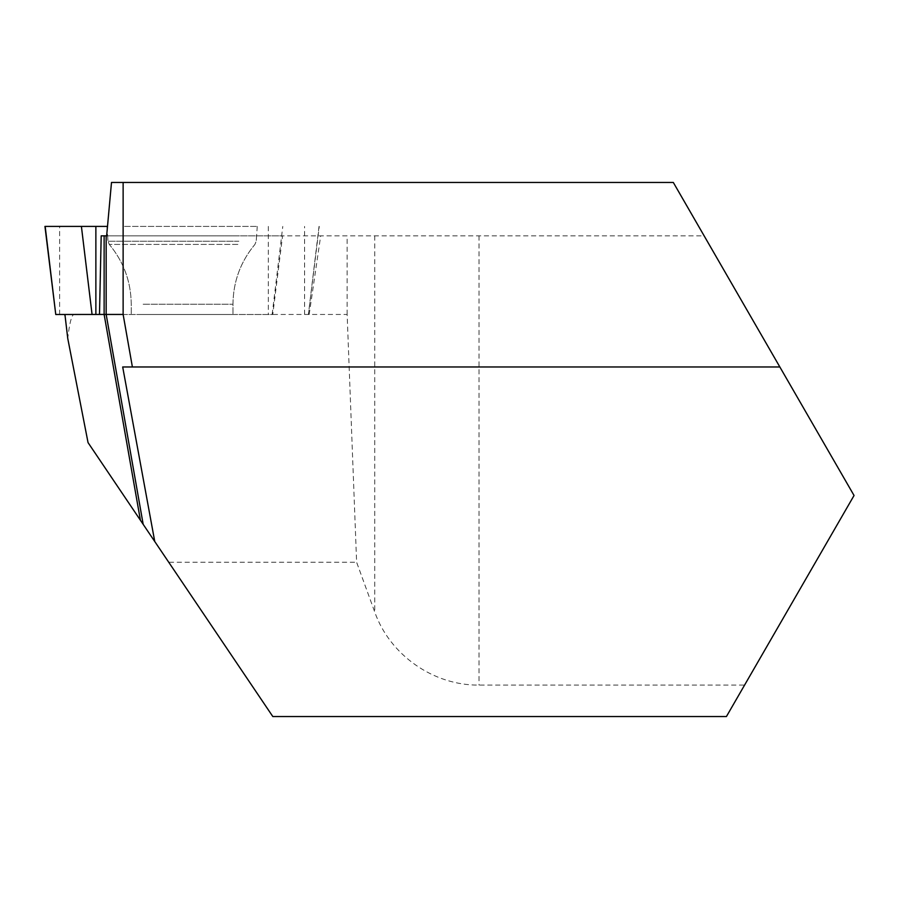 <?xml version="1.0" encoding="UTF-8"?>
<svg xmlns="http://www.w3.org/2000/svg" width="899" height="899" viewBox="0 0 899 899"><rect width="100%" height="100%" fill="white"/><g stroke="black" fill="none" stroke-linecap="round" stroke-linejoin="round"><path stroke-width="0.67" stroke-dasharray="4.5 3.37" d="M55.828 314.493L73.797 314.493C71.471 315.493 69.459 323.483 67.751 338.44M73.797 314.493L272.768 314.493L282.578 235.841L704.142 235.841L854.05 495.495L744.586 685.094L479.032 685.094C433.464 685.566 389.896 655.056 374.759 612.073L356.622 562.257L347.138 314.448L272.768 314.448M744.586 685.094L726.426 716.537L272.813 716.537L168.742 562.257L356.622 562.257M168.742 562.257L88.046 442.611M347.138 314.448L347.138 235.841M101.194 235.841L282.578 235.841M106.644 235.841L704.142 235.841L673.317 182.463L111.498 182.463M122.691 366.972L779.849 366.972M239.156 235.841L107.61 235.841L239.156 235.841M143.143 314.493L232.965 314.493L143.143 314.493M99.497 314.493L272.768 314.493M309.177 314.493L320.685 235.841M95.867 226.402L44.95 226.402M124.534 226.402L257.249 226.402L124.534 226.402M81.416 226.402L45.175 226.402M374.759 235.841L374.759 612.073M479.032 235.841L479.032 685.094M238.876 241.213L107.992 241.213L238.876 241.213M237.875 244.416L109.296 244.416L237.875 244.416M143.143 304.222L232.965 304.222L143.143 304.222M319.033 226.402L308.379 314.493M272.139 314.493L282.792 226.402M59.626 314.493L59.626 226.402M268.329 226.402L268.329 314.493M304.57 314.493L304.57 226.402M257.249 226.402L256.215 241.213L254.911 244.416C240.516 261.755 233.212 281.69 232.965 304.222L232.965 314.493L232.965 304.222C233.212 281.69 240.516 261.755 254.911 244.416L256.215 241.213L256.586 235.841M106.959 226.402L107.992 241.213L109.296 244.416C123.68 261.755 130.996 281.69 131.243 304.222L131.243 314.493L131.243 304.222C130.996 281.69 123.68 261.755 109.296 244.416L107.992 241.213L107.61 235.841M308.436 314.493L319.257 226.402"/><path stroke-width="1.35" d="M132.389 366.972L779.849 366.972L854.05 495.495L726.426 716.537L272.813 716.537L154.752 541.513L122.691 366.972L132.389 366.972L123.129 314.448L123.129 182.463L111.498 182.463L106.644 235.841L101.194 235.841L99.486 314.448L104.127 314.448L140.413 520.24L88.046 442.611L67.751 338.44L64.93 314.493M99.486 314.448L55.76 314.493L45.175 226.402L107.509 226.402L81.404 226.402L95.867 226.402L95.867 314.493M104.127 235.841L104.127 314.448L123.129 314.448M140.413 520.24L154.752 541.513M779.849 366.972L673.317 182.463L123.129 182.463M55.76 314.493L44.95 226.402L81.404 226.402L92.069 314.493M143.177 524.353L106.172 314.448L106.172 235.841M64.852 314.493L64.852 315.257"/></g></svg>
